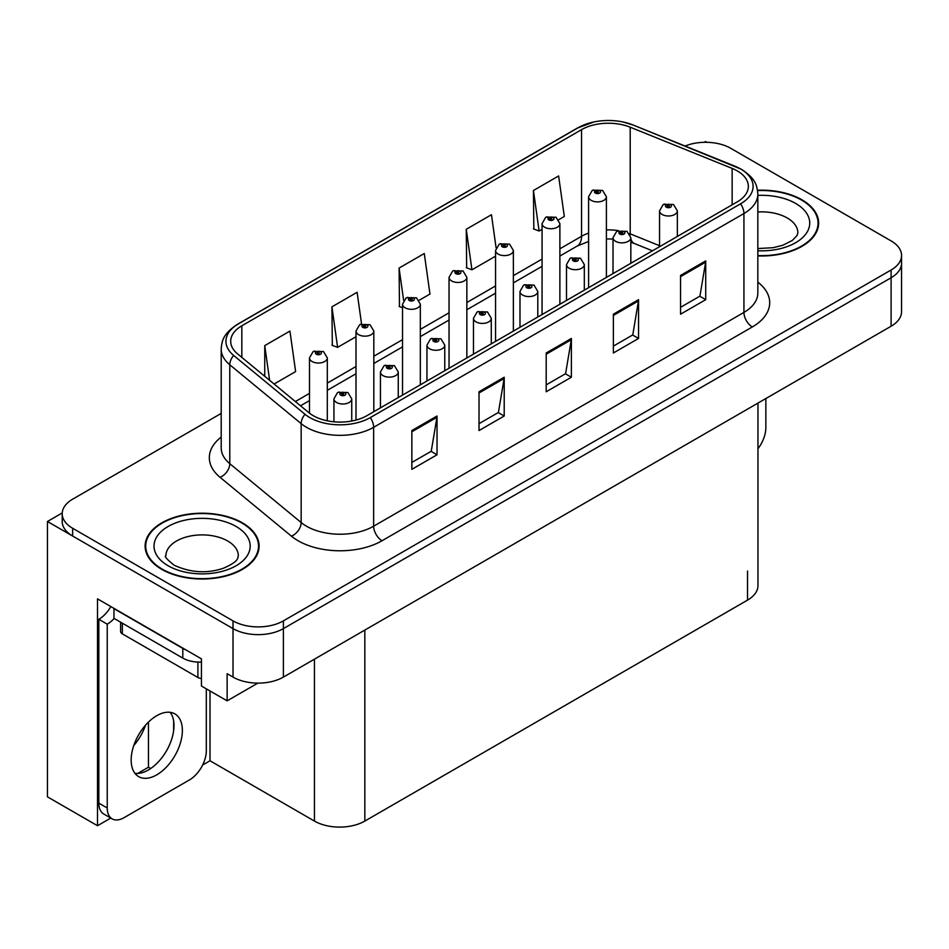 <?xml version="1.0" encoding="UTF-8"?>
<svg xmlns="http://www.w3.org/2000/svg" width="949" height="949" viewBox="0 0 949 949"><rect width="100%" height="100%" fill="white"/><g stroke="black" fill="none" stroke-linecap="round" stroke-linejoin="round"><path stroke-width="1.42" d="M706.898 142.314L705.558 141.531L704.205 142.314M110.772 818.062L97.498 825.725L97.498 598.855L201.437 658.867L201.437 686.02L227.131 700.848L227.131 673.707L233.015 677.1A35.623 20.57 0 0 0 283.383 677.1L891.111 326.231A35.623 20.57 0 0 0 901.55 311.687L901.55 263.205A35.623 20.57 0 0 1 891.111 277.749A35.623 20.57 0 0 0 901.55 263.205L901.55 255.459A35.623 20.57 0 0 0 891.111 240.916L730.742 148.317A35.623 20.57 0 0 0 685.119 146.016M257.843 683.126L227.131 700.848M221.2 413.42L72.634 499.186A35.623 20.57 0 0 0 62.207 513.729A35.623 20.57 0 0 0 72.634 528.273L233.015 620.871A35.623 20.57 0 0 0 283.383 620.871L283.383 628.618L891.111 277.749L283.383 628.618A35.623 20.57 0 0 1 233.015 628.618A35.623 20.57 0 0 0 283.383 628.618L283.383 677.1M97.498 825.725L47.45 796.84L47.45 521.487L233.015 628.618L72.634 536.031A35.623 20.57 0 0 1 62.207 521.487L62.207 513.729M62.231 512.958L47.45 521.487M757.966 403.1L757.966 585.58A35.623 20.57 180 0 1 747.539 600.124L364.831 821.075A35.623 20.57 180 0 1 314.451 821.075L210.002 760.766L210.002 690.967M173.643 730.588L173.643 721.05M210.002 760.766L202.623 765.036M137.652 773.459L148.459 767.219L150.701 768.512M133.75 745.594A37.996 21.934 120 0 0 145.553 725.155M148.459 767.219L148.459 722.082M757.836 255.91A56.999 32.907 0 0 0 818.643 223.074A56.999 32.907 0 0 0 801.952 199.8A56.999 32.907 0 0 0 757.527 190.251M242.41 522.852A56.999 32.907 0 0 0 180.298 515.71A56.999 32.907 0 0 0 145.114 546.114A56.999 32.907 0 0 0 161.805 569.388A56.999 32.907 0 0 0 223.928 576.518A56.999 32.907 0 0 0 259.113 546.114A56.999 32.907 0 0 0 242.41 522.852M145.707 549.139A56.999 32.907 0 0 0 145.517 549.993M737.207 170.867A37.996 21.934 180 0 1 748.346 186.372A37.996 21.934 180 0 1 737.207 201.888L366.931 415.662A37.996 21.934 180 0 1 308.935 412.732L237.57 353.894A37.996 21.934 180 0 1 230.69 341.308A37.996 21.934 180 0 1 241.829 325.792L581.547 129.657A37.996 21.934 180 0 1 630.207 127.202L732.142 168.4A37.996 21.934 180 0 1 737.207 170.867M740.564 168.922A42.752 24.674 0 0 0 734.858 166.158L632.936 124.948A42.752 24.674 0 0 0 622.663 121.899A42.752 24.674 0 0 0 594.157 121.899A42.752 24.674 0 0 0 578.19 127.712L238.46 323.858A42.752 24.674 0 0 0 233.679 355.46L305.044 414.31A42.752 24.674 0 0 0 370.288 417.607L740.564 203.821A42.752 24.674 0 0 0 740.564 168.922M411.854 430.549L411.854 469.328L437.038 454.785L437.038 416.006L411.854 430.549M411.854 462.448L431.249 451.249L436.943 417.299A9.502 5.48 -120 0 0 437.038 416.006M431.083 451.344L437.038 454.785M479.02 391.771L479.02 430.549L504.216 416.006L504.216 377.228L479.02 391.771M479.02 423.669L498.427 412.471L504.109 378.509A9.502 5.48 -120 0 0 504.216 377.228M498.249 412.566L504.216 416.006M680.54 275.424L680.54 314.202L705.724 299.67L705.724 260.88L680.54 275.424M680.54 307.322L699.935 296.124L705.617 262.173A9.502 5.48 -120 0 0 705.724 260.88M699.769 296.218L705.724 299.67M613.362 314.202L613.362 352.992L638.558 338.449L638.558 299.659L613.362 314.202M613.362 346.112L632.769 334.902L638.452 300.952A9.502 5.48 -120 0 0 638.558 299.659M632.592 335.009L638.558 338.449M546.197 352.992L546.197 391.771L571.381 377.228L571.381 338.449L546.197 352.992M546.197 384.891L565.592 373.692L571.286 339.73A9.502 5.48 -120 0 0 571.381 338.449M565.426 373.787L571.381 377.228M283.383 620.871L891.111 270.002A35.623 20.57 0 0 0 901.55 255.459M274.107 384.013L295.625 371.593L289.931 331.082L264.747 345.614L264.747 376.302M496.09 247.796L491.452 214.735L466.256 229.278L466.671 267.82M558.7 219.705L564.311 216.479L558.617 175.956L533.433 190.5L533.836 229.041M361.545 323.917L357.109 292.292L331.925 306.835L332.328 345.389M419.15 300.275L429.968 294.036L424.274 253.513L399.09 268.057L399.493 306.61M402.53 307.737L399.09 306.456M399.09 268.057L403.633 300.406M466.256 229.278L471.95 269.801L495.556 256.171M471.95 269.801L466.256 267.677M533.433 190.5L539.115 231.022L542.069 229.314M539.115 231.022L533.433 228.887M331.925 306.835L337.607 347.358L356.005 336.729M337.607 347.358L331.925 345.234M264.747 345.614L269.611 380.312M258.709 549.993A56.999 32.907 0 0 0 258.519 549.139M818.24 226.953A56.999 32.907 0 0 0 818.05 226.087M327.31 420.822L327.31 357.88A8.909 5.136 180 0 1 321.806 362.637A8.909 5.136 180 0 1 312.102 361.522A8.909 5.136 180 0 1 309.493 357.88L313.051 351.699A5.931 3.571 57.8 0 1 316.207 351.877A2.966 1.708 0 0 0 316.302 354.25A2.966 1.708 0 0 0 320.501 354.25A2.966 1.708 0 0 0 320.501 351.818A2.966 1.708 0 0 0 316.397 351.771L317.595 352.53A1.186 0.688 180 0 1 318.852 353.669A1.186 0.688 180 0 1 317.524 352.577L316.207 351.877M317.595 353.538L317.595 352.53M316.397 351.771A5.931 3.274 -117.9 0 0 313.621 351.367A5.931 3.274 -117.9 0 0 313.36 351.545M317.524 353.502L317.524 352.577M351.735 421.024L351.735 398.841A8.909 5.136 180 0 1 346.243 403.598A8.909 5.136 180 0 1 336.539 402.483A8.909 5.136 180 0 1 333.929 398.841L337.476 392.661A5.931 3.571 57.8 0 1 340.644 392.839A2.966 1.708 0 0 0 340.738 395.211A2.966 1.708 0 0 0 344.938 395.211A2.966 1.708 0 0 0 344.938 392.791A2.966 1.708 0 0 0 340.833 392.732L342.031 393.491A1.186 0.688 180 0 1 343.289 394.63A1.186 0.688 180 0 1 341.96 393.538L340.644 392.839M342.031 394.499L342.031 393.491M340.833 392.732A5.931 3.274 -117.9 0 0 338.058 392.328A5.931 3.274 -117.9 0 0 337.785 392.506M341.96 394.464L341.96 393.538M373.823 411.688L373.823 331.023A8.909 5.136 180 0 1 368.319 335.78A8.909 5.136 180 0 1 358.615 334.665A8.909 5.136 180 0 1 356.005 331.023L359.564 324.843A5.931 3.571 57.8 0 1 362.732 325.021A2.966 1.708 0 0 0 362.815 327.393A2.966 1.708 0 0 0 367.014 327.393A2.966 1.708 0 0 0 367.014 324.973A2.966 1.708 0 0 0 362.909 324.914L364.119 325.673A1.186 0.688 180 0 1 365.365 326.812A1.186 0.688 180 0 1 364.036 325.721L362.732 325.021M364.119 326.681L364.119 325.673M362.909 324.914A5.931 3.274 -117.9 0 0 360.134 324.511A5.931 3.274 -117.9 0 0 359.873 324.688M364.036 326.646L364.036 325.721M420.336 384.831L420.336 304.166A8.909 5.136 180 0 1 414.843 308.923A8.909 5.136 180 0 1 405.14 307.808A8.909 5.136 180 0 1 402.53 304.166L406.077 297.986A5.931 3.571 57.8 0 1 409.244 298.164A2.966 1.708 0 0 0 409.327 300.536A2.966 1.708 0 0 0 413.527 300.536A2.966 1.708 0 0 0 413.527 298.116A2.966 1.708 0 0 0 409.422 298.057L410.632 298.816A1.186 0.688 180 0 1 411.89 299.955A1.186 0.688 180 0 1 410.597 299.813L410.632 298.816M409.422 298.057A5.931 3.274 -117.9 0 0 406.647 297.666A5.931 3.274 -117.9 0 0 406.386 297.832M410.561 299.789L409.244 298.164M410.597 299.813A1.186 0.688 180 0 1 410.561 298.864M466.849 357.975L466.849 277.322A8.909 5.136 180 0 1 461.356 282.067A8.909 5.136 180 0 1 451.653 280.951A8.909 5.136 180 0 1 449.043 277.322L452.59 271.129A5.931 3.571 57.8 0 1 455.757 271.307A2.966 1.708 0 0 0 455.852 273.68A2.966 1.708 0 0 0 460.051 273.68A2.966 1.708 0 0 0 460.051 271.26A2.966 1.708 0 0 0 455.947 271.2L457.145 271.96A1.186 0.688 180 0 1 458.403 273.098A1.186 0.688 180 0 1 457.11 272.956L457.145 271.96M455.947 271.2A5.931 3.274 -117.9 0 0 453.171 270.809A5.931 3.274 -117.9 0 0 452.91 270.975M457.074 272.932L455.757 271.307M457.11 272.956A1.186 0.688 180 0 1 457.074 272.007M398.26 397.584L398.26 371.984A8.909 5.136 180 0 1 392.756 376.741A8.909 5.136 180 0 1 383.052 375.626A8.909 5.136 180 0 1 380.442 371.984L384.001 365.804A5.931 3.571 57.8 0 1 387.156 365.982A2.966 1.708 0 0 0 387.251 368.354A2.966 1.708 0 0 0 391.451 368.354A2.966 1.708 0 0 0 391.451 365.934A2.966 1.708 0 0 0 387.346 365.875L388.544 366.634A1.186 0.688 180 0 1 389.802 367.773A1.186 0.688 180 0 1 388.509 367.631L387.156 365.982M388.544 367.643L388.544 366.634M387.346 365.875A5.931 3.274 -117.9 0 0 384.57 365.472A5.931 3.274 -117.9 0 0 384.309 365.65M388.509 367.631A1.186 0.688 180 0 1 388.473 366.682M444.773 370.727L444.773 345.139A8.909 5.136 180 0 1 439.268 349.884A8.909 5.136 180 0 1 429.565 348.769A8.909 5.136 180 0 1 426.955 345.139L430.514 338.947A5.931 3.571 57.8 0 1 433.681 339.125A2.966 1.708 0 0 0 433.764 341.498A2.966 1.708 0 0 0 437.964 341.498A2.966 1.708 0 0 0 437.964 339.078A2.966 1.708 0 0 0 433.859 339.018L435.069 339.778A1.186 0.688 180 0 1 436.315 340.916A1.186 0.688 180 0 1 435.022 340.774L433.681 339.125M435.069 340.786L435.069 339.778M433.859 339.018A5.931 3.274 -117.9 0 0 431.083 338.627A5.931 3.274 -117.9 0 0 430.822 338.793M435.022 340.774A1.186 0.688 180 0 1 434.986 339.825M491.285 343.87L491.285 318.283A8.909 5.136 180 0 1 485.793 323.028A8.909 5.136 180 0 1 476.09 321.913A8.909 5.136 180 0 1 473.48 318.283L477.027 312.102A5.931 3.571 57.8 0 1 480.194 312.268A2.966 1.708 0 0 0 480.277 314.641A2.966 1.708 0 0 0 484.476 314.641A2.966 1.708 0 0 0 484.476 312.221A2.966 1.708 0 0 0 480.372 312.162L481.582 312.921A1.186 0.688 180 0 1 482.839 314.06A1.186 0.688 180 0 1 481.546 313.917L481.582 312.921M480.372 312.162A5.931 3.274 -117.9 0 0 477.596 311.77A5.931 3.274 -117.9 0 0 477.335 311.936M481.511 313.894L480.194 312.268M481.546 313.917A1.186 0.688 180 0 1 481.511 312.968M537.798 317.013L537.798 291.426A8.909 5.136 180 0 1 532.306 296.171A8.909 5.136 180 0 1 522.602 295.056A8.909 5.136 180 0 1 519.993 291.426L523.54 285.246A5.931 3.571 57.8 0 1 526.707 285.412A2.966 1.708 0 0 0 526.802 287.784A2.966 1.708 0 0 0 531.001 287.784A2.966 1.708 0 0 0 531.001 285.364A2.966 1.708 0 0 0 526.897 285.317L528.095 286.064A1.186 0.688 180 0 1 529.352 287.203A1.186 0.688 180 0 1 528.024 286.112L526.707 285.412M528.095 287.084L528.095 286.064M526.897 285.317A5.931 3.274 -117.9 0 0 524.121 284.914A5.931 3.274 -117.9 0 0 523.848 285.08M528.024 287.037L528.024 286.112M765.843 398.556L765.843 427.738A23.749 13.713 -60 0 1 757.966 448.711M156.775 774.835A36.216 20.914 120 0 0 180.429 742.913A36.216 20.914 120 0 0 174.877 713.897A36.216 20.914 120 0 0 156.775 715.688A36.216 20.914 120 0 0 133.109 747.598A36.216 20.914 120 0 0 138.661 776.626A36.216 20.914 120 0 0 156.775 774.835M170.191 712.319A36.216 20.914 -60 0 1 170.725 741.928A36.216 20.914 -60 0 1 148.376 769.983A36.216 20.914 -60 0 1 134.96 773.34M206.313 688.832L206.313 750.789A23.749 13.713 -60 0 1 189.515 779.876L124.022 817.682A23.749 13.713 -60 0 1 112.148 818.857A23.749 13.713 -60 0 1 107.237 807.99L107.237 624.169L98.838 619.317A23.749 13.713 120 0 0 110.831 606.565M114.141 618.463A23.749 13.713 -60 0 1 107.237 624.169M112.148 818.857L103.749 814.017A23.749 13.713 -60 0 1 98.838 803.139L98.838 619.317M185.945 649.935A23.749 13.713 180 0 1 182.801 648.404L113.951 608.653A23.749 13.713 0 0 0 114.224 608.511M182.801 648.404L182.801 658.096A23.749 13.713 0 0 0 201.437 662.07M113.951 608.653L113.951 618.345L182.801 658.096M757.575 190.595A56.406 32.563 180 0 1 801.525 200.049A56.406 32.563 180 0 1 818.05 223.074A56.406 32.563 180 0 1 757.836 255.566M241.995 523.089A56.406 32.563 180 0 1 258.519 546.114A56.406 32.563 180 0 1 223.691 576.197A56.406 32.563 180 0 1 162.232 569.139A56.406 32.563 180 0 1 145.707 546.114A56.406 32.563 180 0 1 180.524 516.031A56.406 32.563 180 0 1 241.995 523.089M120.606 622.188L120.606 631.441A5.931 3.428 0 0 0 122.35 633.861L197.914 677.491A5.931 3.428 0 0 0 201.437 678.464M513.373 331.118L513.373 250.465A8.909 5.136 180 0 1 507.869 255.21A8.909 5.136 180 0 1 498.166 254.095A8.909 5.136 180 0 1 495.556 250.465L499.115 244.284A5.931 3.571 57.8 0 1 502.27 244.451A2.966 1.708 0 0 0 502.365 246.823A2.966 1.708 0 0 0 506.564 246.823A2.966 1.708 0 0 0 506.564 244.403A2.966 1.708 0 0 0 502.46 244.344L503.658 245.103A1.186 0.688 180 0 1 504.915 246.242A1.186 0.688 180 0 1 503.587 245.15L502.27 244.451M503.658 246.123L503.658 245.103M502.46 244.344A5.931 3.274 -117.9 0 0 499.684 243.952A5.931 3.274 -117.9 0 0 499.423 244.118M503.587 246.076L503.587 245.15M559.886 304.261L559.886 223.608A8.909 5.136 180 0 1 554.382 228.353A8.909 5.136 180 0 1 544.679 227.238A8.909 5.136 180 0 1 542.069 223.608L545.628 217.428A5.931 3.571 57.8 0 1 548.795 217.594A2.966 1.708 0 0 0 548.878 219.966A2.966 1.708 0 0 0 553.077 219.966A2.966 1.708 0 0 0 553.077 217.546A2.966 1.708 0 0 0 548.973 217.499L550.183 218.246A1.186 0.688 180 0 1 551.428 219.385A1.186 0.688 180 0 1 550.135 219.243L548.795 217.594M550.183 219.266L550.183 218.246M548.973 217.499A5.931 3.274 -117.9 0 0 546.197 217.096A5.931 3.274 -117.9 0 0 545.936 217.262M550.135 219.243A1.186 0.688 180 0 1 550.1 218.294M606.399 277.405L606.399 196.751A8.909 5.136 180 0 1 600.907 201.496A8.909 5.136 180 0 1 591.203 200.381A8.909 5.136 180 0 1 588.594 196.751L592.14 190.571A5.931 3.571 57.8 0 1 595.308 190.749A2.966 1.708 0 0 0 595.391 193.11A2.966 1.708 0 0 0 599.59 193.11A2.966 1.708 0 0 0 599.59 190.69A2.966 1.708 0 0 0 595.486 190.642L596.696 191.401A1.186 0.688 180 0 1 597.953 192.54A1.186 0.688 180 0 1 596.66 192.386L596.696 191.401M595.486 190.642A5.931 3.274 -117.9 0 0 592.71 190.239A5.931 3.274 -117.9 0 0 592.449 190.405M596.624 192.362L595.308 190.749M596.66 192.386A1.186 0.688 180 0 1 596.624 191.437M584.323 290.157L584.323 264.569A8.909 5.136 180 0 1 578.819 269.314A8.909 5.136 180 0 1 569.115 268.199A8.909 5.136 180 0 1 566.506 264.569L570.064 258.389A5.931 3.571 57.8 0 1 573.22 258.567A2.966 1.708 0 0 0 573.315 260.928A2.966 1.708 0 0 0 577.514 260.928A2.966 1.708 0 0 0 577.514 258.508A2.966 1.708 0 0 0 573.41 258.46L574.608 259.219A1.186 0.688 180 0 1 575.865 260.358A1.186 0.688 180 0 1 574.572 260.204L573.22 258.567M574.608 260.228L574.608 259.219M573.41 258.46A5.931 3.274 -117.9 0 0 570.634 258.057A5.931 3.274 -117.9 0 0 570.373 258.223M574.572 260.204A1.186 0.688 180 0 1 574.536 259.255M630.836 263.3L630.836 237.713A8.909 5.136 180 0 1 625.332 242.458A8.909 5.136 180 0 1 615.628 241.343A8.909 5.136 180 0 1 613.018 237.713L616.577 231.532A5.931 3.571 57.8 0 1 619.744 231.71A2.966 1.708 0 0 0 619.827 234.071A2.966 1.708 0 0 0 624.027 234.071A2.966 1.708 0 0 0 624.027 231.651A2.966 1.708 0 0 0 619.922 231.603L621.132 232.363A1.186 0.688 180 0 1 622.378 233.501A1.186 0.688 180 0 1 621.085 233.347L619.744 231.71M621.132 233.371L621.132 232.363M619.922 231.603A5.931 3.274 -117.9 0 0 617.147 231.2A5.931 3.274 -117.9 0 0 616.886 231.366M621.085 233.347A1.186 0.688 180 0 1 621.049 232.398M677.349 236.443L677.349 210.856A8.909 5.136 180 0 1 671.856 215.601A8.909 5.136 180 0 1 662.153 214.486A8.909 5.136 180 0 1 659.543 210.856L663.09 204.676A5.931 3.571 57.8 0 1 666.257 204.854A2.966 1.708 0 0 0 666.34 207.214A2.966 1.708 0 0 0 670.54 207.214A2.966 1.708 0 0 0 670.54 204.794A2.966 1.708 0 0 0 666.435 204.747L667.645 205.506A1.186 0.688 180 0 1 668.903 206.645A1.186 0.688 180 0 1 667.574 205.542L666.257 204.854M667.645 206.514L667.645 205.506M666.435 204.747A5.931 3.274 -117.9 0 0 663.659 204.343A5.931 3.274 -117.9 0 0 663.398 204.51M667.574 206.467L667.574 205.542M891.111 326.231L891.111 270.002M233.015 677.1L233.015 620.871M364.831 821.075L364.831 630.077M747.539 600.124L747.539 571.037M314.451 821.075L314.451 659.164M757.836 282.15A59.372 34.283 180 0 1 752.32 326.954L382.044 540.74A11.874 6.857 60 0 1 373.645 526.197L743.933 312.411A47.497 27.426 0 0 0 757.836 293.027L757.836 194.13A47.497 27.426 180 0 1 743.933 213.525A11.874 6.857 -120 0 0 740.564 203.821M382.044 540.74A59.372 34.283 180 0 1 298.081 540.74A59.372 34.283 180 0 1 291.426 536.161L220.061 477.311A59.372 34.283 180 0 1 221.2 437.086M306.48 526.197A47.497 27.426 0 0 0 373.645 526.197L373.645 427.299A47.497 27.426 180 0 1 301.153 423.634L229.788 364.796A47.497 27.426 180 0 1 221.2 349.066L221.2 447.952A47.497 27.426 0 0 0 229.788 463.681L301.153 522.531A47.497 27.426 0 0 0 306.48 526.197M735.605 166.466A11.874 5.564 112 0 0 735.226 166.277A11.874 5.564 112 0 0 734.858 166.158M594.157 121.899L577.289 128.103A11.874 6.857 60 0 1 578.19 127.712M238.46 323.858A11.874 6.857 -120 0 0 237.57 324.238C222.991 333.846 221.9 340.81 221.2 349.066M233.679 355.46A11.874 7.948 129.5 0 0 229.788 364.796L229.788 463.681A11.874 7.948 -50.5 0 1 220.061 477.311M633.635 125.232A11.874 5.564 112 0 0 633.291 125.066A11.874 5.564 112 0 0 632.936 124.948M305.044 414.31A11.874 7.948 129.5 0 0 301.153 423.634L301.153 522.531A11.874 7.948 -50.5 0 1 291.426 536.161M370.288 417.607A11.874 6.857 60 0 1 373.645 427.299L743.933 213.525L743.933 312.411A11.874 6.857 60 0 0 752.32 326.954M72.634 528.273L72.634 536.031M241.829 325.792L241.829 357.393M732.142 168.4L732.142 204.818M630.207 127.202L630.207 233.845A37.996 21.934 0 0 0 629.472 233.549M659.543 245.708L630.207 233.845A21.376 10.012 -68 0 0 630.231 234.877M618.404 230.654A37.996 21.934 0 0 0 606.399 229.907M588.594 233.098A37.996 21.934 0 0 0 581.547 236.301L559.886 248.804M581.547 129.657L581.547 236.301A21.376 12.337 60 0 1 577.122 246.088L559.886 256.04M542.069 259.089L513.373 275.661M495.556 285.946L466.849 302.517M449.043 312.802L420.336 329.374M402.53 339.659L373.823 356.231M356.005 366.516L327.31 383.088M309.493 393.372L295.353 401.534M652.449 250.821L634.454 243.549A21.376 10.012 -68 0 1 630.836 238.84M546.197 354.214L571.286 339.73M613.362 315.436L638.452 300.952M680.54 276.657L705.617 262.173M479.02 392.993L504.109 378.509M411.854 431.783L436.943 417.299M107.237 807.99L98.838 803.139M757.836 248.555L773.257 247.689L782.949 245.198L792.344 240.417L797.006 235.566L797.86 232.766A36.216 20.914 0 0 0 787.255 217.985A36.216 20.914 0 0 0 757.836 211.971M757.836 195.399A48.091 27.77 180 0 1 795.653 203.442A48.091 27.77 180 0 1 805.31 234.7A48.091 27.77 180 0 1 757.836 250.75M238.329 555.817A36.216 20.914 0 0 0 227.724 541.025A36.216 20.914 0 0 0 188.246 536.493A36.216 20.914 0 0 0 165.897 555.817C164.023 556.102 166.739 559.21 174.047 565.165C190.524 572.757 206.977 573.777 223.418 568.237C240.655 560.681 237.06 557.585 238.329 555.817M236.111 526.481A48.091 27.77 180 0 1 236.111 565.746A48.091 27.77 180 0 1 168.103 565.746A48.091 27.77 180 0 1 168.103 526.481A48.091 27.77 180 0 1 236.111 526.481M197.914 677.491L197.914 662.082M122.35 633.861L122.35 623.196M757.836 194.13C757.053 185.968 756.377 179.242 741.466 169.302L633.291 125.066L622.663 121.899M577.289 128.103L237.57 324.238M634.454 243.549L630.836 242.244M613.018 239.041L606.399 238.934M588.594 241.473L577.122 246.088M542.069 266.325L513.373 282.897M495.556 293.182L466.849 309.754M449.043 320.038L420.336 336.61M402.53 346.883L373.823 363.467M356.005 373.74L327.31 390.312M309.493 400.597L300.513 405.792M327.31 357.88L323.467 351.533L313.621 351.367M309.493 413.183L309.493 357.88M351.735 398.841L347.903 392.495L338.058 392.328M333.929 421.807L333.929 398.841M373.823 331.023L369.98 324.677L360.134 324.511M356.005 420.063L356.005 331.023M420.336 304.166L416.504 297.82L406.647 297.666M402.53 395.116L402.53 304.166M466.849 277.322L463.017 270.963L453.171 270.809M449.043 368.259L449.043 277.322M398.26 371.984L394.416 365.638L384.57 365.472M380.442 407.868L380.442 371.984M444.773 345.139L440.929 338.781L431.083 338.627M426.955 381.012L426.955 345.139M491.285 318.283L487.454 311.924L477.596 311.77M473.48 354.155L473.48 318.283M537.798 291.426L533.967 285.068L524.121 284.914M519.993 327.298L519.993 291.426M818.05 223.074L818.05 227.807M258.519 546.114L258.519 550.859M145.707 546.114L145.707 550.859M513.373 250.465L509.53 244.107L499.684 243.952M495.556 341.403L495.556 250.465M559.886 223.608L556.043 217.25L546.197 217.096M542.069 314.546L542.069 223.608M606.399 196.751L602.568 190.393L592.71 190.239M588.594 287.689L588.594 196.751M584.323 264.569L580.48 258.211L570.634 258.057M566.506 300.442L566.506 264.569M630.836 237.713L626.992 231.354L617.147 231.2M613.018 273.585L613.018 237.713M677.349 210.856L673.517 204.498L663.659 204.343M659.543 246.728L659.543 210.856"/></g></svg>
